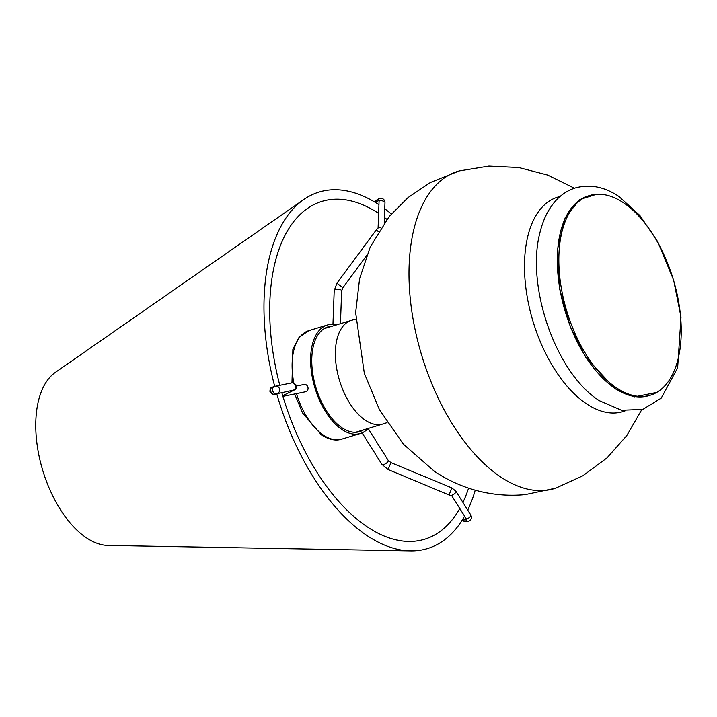 <?xml version="1.0" encoding="UTF-8"?>
<svg xmlns="http://www.w3.org/2000/svg" width="717" height="717" viewBox="0 0 717 717"><rect width="100%" height="100%" fill="white"/><g stroke="black" fill="none" stroke-linecap="round" stroke-linejoin="round"><path stroke-width="1.08" d="M386.938 219.384A176.552 94.008 73.1 0 0 384.446 217.475M378.63 213.379A176.552 94.008 73.1 0 0 307.405 208.495A176.552 94.008 73.1 0 0 269.861 301.543A176.552 94.008 73.1 0 0 279.818 385.325M276.69 393.588A186.321 99.206 73.1 0 0 410.509 550.907L107.926 545.431A91.749 48.855 -106.9 0 1 35.85 420.762A91.749 48.855 -106.9 0 1 55.361 372.401L303.766 199.541A186.321 99.206 73.1 0 0 264.134 297.743A186.321 99.206 73.1 0 0 274.719 386.409M410.509 550.907A186.321 99.206 73.1 0 0 464.58 516.123M467.726 510.083A186.321 99.206 73.1 0 0 475.237 490.186M281.79 392.513A176.552 94.008 73.1 0 0 408.556 541.443A176.552 94.008 73.1 0 0 459.785 508.496M462.922 502.438A176.552 94.008 73.1 0 0 468.586 488.152M391.33 213.989A186.321 99.206 73.1 0 0 384.76 208.79M378.943 204.712A186.321 99.206 73.1 0 0 303.766 199.541M355.65 319.164L351.832 320.239A54.16 28.832 73.1 0 0 351.384 320.365A54.16 28.832 73.1 0 0 335.413 351.088A54.16 28.832 73.1 0 0 365.365 420.252A54.16 28.832 73.1 0 0 382.869 424.007A54.16 28.832 73.1 0 0 383.308 423.864L387.081 422.627M596.544 194.28L579.748 199.577L565.166 217.744L557.485 249.489L559.681 289.166L570.508 327.355L585.681 357.165L615.114 388.793L634.42 396.877L656.736 392.414M681.15 336.004A104.35 55.559 -106.9 0 1 650.373 395.192A104.35 55.559 -106.9 0 1 587.841 357.263A104.35 55.559 -106.9 0 1 558.928 254.705A104.35 55.559 -106.9 0 1 589.706 195.508A104.35 55.559 -106.9 0 1 652.237 233.437A104.35 55.559 -106.9 0 1 681.15 336.004M589.706 195.508L588.191 195.974A104.35 55.559 73.1 0 0 557.405 255.162A104.35 55.559 73.1 0 0 586.327 357.729A104.35 55.559 73.1 0 0 648.849 395.659L650.373 395.192M332.114 326.217A54.725 29.137 73.1 0 0 327.956 326.889A54.725 29.137 73.1 0 0 311.814 357.935A54.725 29.137 73.1 0 0 326.979 411.719A54.725 29.137 73.1 0 0 359.773 431.616A54.725 29.137 73.1 0 0 363.6 429.859M336.658 324.837A56.697 30.186 73.1 0 0 327.382 325.007A56.697 30.186 73.1 0 0 310.658 357.165A56.697 30.186 73.1 0 0 326.369 412.893A56.697 30.186 73.1 0 0 360.337 433.498A56.697 30.186 73.1 0 0 368.144 428.479L388.202 460.395A3.728 1.434 -32.1 0 1 388.067 461.461A3.728 1.434 147.9 0 1 383.846 464.517A3.728 1.434 147.9 0 1 381.892 464.356L362.094 432.853M379.078 201.047A3.728 1.712 -177.9 0 1 382.986 201.029A3.728 1.712 -177.9 0 1 384.984 202.633C384.626 199.398 382.833 198.009 379.616 198.466L376.308 200.285A3.728 1.461 59.2 0 0 376.031 202.033L378.352 200.652A0.726 0.52 123.6 0 1 379.078 201.047L378.101 228.006L376.291 229.924L378.424 231.708M376.031 202.033L375.43 202.481M381.892 464.356L388.121 469.527L449.586 495.214L451.54 495.366L466.444 519.099A0.726 0.547 29.2 0 1 466.05 519.879L463.37 519.968A3.728 1.533 88 0 0 464.697 521.555L462.026 520.399M462.348 519.879L463.37 519.968M274.055 386.624L272.487 387.126A3.728 2.743 72 0 0 272.317 387.18A3.728 2.743 72 0 0 270.793 391.348A3.728 2.743 72 0 0 274.459 394.314L292.886 390.254M305.379 391.796A3.728 3.146 -101.5 0 0 305.63 391.76A3.728 3.146 -101.5 0 0 305.872 391.697A3.728 3.146 -101.5 0 0 307.943 387.332A3.728 3.146 -101.5 0 0 304.142 384.455A3.728 3.146 -101.5 0 0 303.9 384.518M274.342 386.526A3.728 2.743 72 0 0 274.217 386.562L275.74 386.149A3.728 3.146 78.5 0 0 275.489 386.212L274.521 386.472M274.459 394.314L272.075 394.126L269.977 391.67C269.933 388.784 270.712 387.288 272.317 387.18L274.217 386.562A3.728 2.743 72 0 0 272.693 390.729A3.728 2.743 72 0 0 276.35 393.696M574.434 188.23L547.663 175.065L518.749 167.527L488.869 166.093L459.328 170.906A165.806 88.281 73.1 0 0 411.424 308.435A165.806 88.281 73.1 0 0 500.851 477.074A165.806 88.281 73.1 0 0 555.711 488.16L582.93 475.729L606.967 457.921L626.801 435.569L641.724 409.739M560.004 196.548A112.076 59.681 73.1 0 0 525.946 288.503A112.076 59.681 73.1 0 0 586.587 403.877A112.076 59.681 73.1 0 0 625.107 410.85M291.971 382.851L292.877 349.269L299.07 337.304L308.875 330.627A56.697 30.186 73.1 0 0 292.151 362.793A56.697 30.186 73.1 0 0 293.809 382.851M296.462 393.624A56.697 30.186 73.1 0 0 323.51 435.192A56.697 30.186 73.1 0 0 341.839 439.118L360.337 433.498M378.63 198.905A3.728 1.461 59.2 0 0 378.352 200.652L379.078 201.127M334.203 290.699A3.728 1.712 2.1 0 1 335.744 289.381A3.728 1.712 -177.9 0 1 340.942 289.919A3.728 1.712 2.1 0 1 341.65 290.977L342.923 287.651L336.927 283.224L334.203 290.699L332.966 324.317M380.924 227.791A3.728 1.712 -177.9 0 0 378.101 228.006M467.376 521.465L468.497 521.277C471.338 519.942 472.1 517.844 470.8 514.976A3.728 1.434 -32.1 0 1 469.778 517.136A3.728 1.434 -32.1 0 1 466.444 519.099L466.05 519.879A3.728 1.533 88 0 0 467.376 521.465L464.697 521.555M449.084 494.829L451.934 487.945L455.895 491.244A3.728 1.434 -32.1 0 1 455.761 492.31A3.728 1.434 -32.1 0 1 451.54 495.366M388.121 469.527L390.98 462.644L388.202 460.395M282.722 395.712L294.553 389.896A3.728 3.63 -116.2 0 1 292.868 390.263M283.296 395.434A3.728 3.146 78.5 0 1 282.812 395.999M291.407 382.977A3.728 3.146 78.5 0 1 291.649 382.914A3.728 3.146 78.5 0 1 295.413 385.647A3.728 3.146 78.5 0 1 293.378 390.156M294.553 389.896C295.601 390.003 296.273 388.542 296.578 385.513C293.629 382.609 291.98 381.74 291.649 382.914L275.74 386.149A3.728 3.146 78.5 0 1 279.531 389.026A3.728 3.146 78.5 0 1 277.461 393.391M382.869 424.007L355.605 432.288M459.328 170.906L430.379 182.521L408.116 197.516L389.214 216.516L370.25 246.971L359.567 278.922L355.65 312.666L364.326 373.306L379.418 409.631L403.321 444.101L434.493 471.392C446.198 479.198 458.728 485.158 472.073 489.263C489.406 494.515 507.116 496.298 525.194 494.622L555.711 488.16M351.384 320.365L324.12 328.646M599.466 400.749C555.451 373.145 525.113 284.416 540.412 230.892C543.719 218.022 549.249 207.527 556.992 199.38C562.218 194.011 568.276 190.211 575.168 187.997C589.885 183.902 604.485 186.743 618.977 196.521L639.905 215.53L657.856 241.952L673.648 280.177L681.007 317.066L677.628 367.884L661.235 398.114L642.844 409.416L621.487 410.267L599.466 400.749M294.66 393.992L302.583 412.974L321.467 434.977C329.139 439.736 335.923 441.116 341.839 439.118M308.875 330.627L327.382 325.007M342.923 287.651L366.593 255.602M341.65 290.977L340.45 323.69M336.927 283.224L376.291 229.924M384.984 202.633L384.249 222.978M374.83 202.122L376.308 200.285M390.98 462.644L451.934 487.945M470.8 514.976L455.895 491.244M282.919 396.376L305.63 391.76M296.677 385.97L304.142 384.455"/></g></svg>
